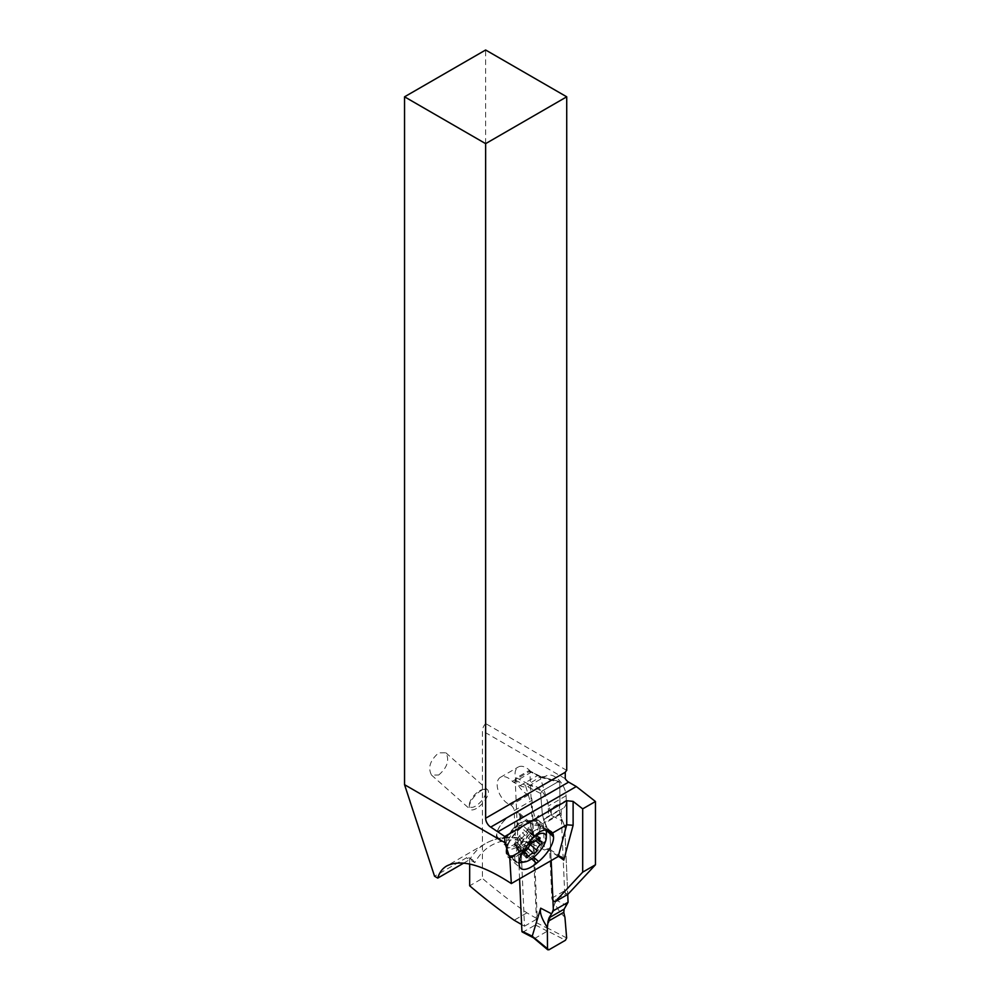 <?xml version="1.0" encoding="UTF-8"?>
<svg xmlns="http://www.w3.org/2000/svg" width="1000" height="1000" viewBox="0 0 1000 1000"><rect width="100%" height="100%" fill="white"/><g stroke="black" fill="none" stroke-linecap="round" stroke-linejoin="round"><path stroke-width="0.75" stroke-dasharray="5 3.75" d="M522.35 932.05A1.8 1.1 -62.7 0 0 523.237 931.95L535.375 924.95A1.8 1.1 -62.7 0 0 536.587 922.7L547.062 928.112L547.6 931.012L565.45 940.263M519.587 878.8L515.212 780.062A1.8 1.1 -62.7 0 1 516.425 777.812L528.562 770.812A1.8 1.1 -62.7 0 1 529.45 770.725A1.8 1.1 -62.7 0 1 529.9 771.587L536.587 922.7M548.85 949.837L535.037 938.263L547.6 931.012M547.413 928.888L547.55 930.088M564.938 917.3C558.763 911.162 555.5 906.125 555.15 902.188L547.062 928.112M532.888 937.275L533.85 937.987L532.888 937.275M535.037 938.263L533.85 937.987M551.675 815.562C550.013 809.875 552.762 806.012 559.925 803.975L559.775 782.438L558.425 781.587L541.825 791.175L540.625 793.487L525.575 785.738L536.987 824.038C535.312 818.363 537.1 815.05 542.337 814.125A74.95 45.475 -62.7 0 1 543.475 819.137L550.037 834.775L551.175 860.562L550.037 834.775L564.725 826.287L567.737 894.425L564.725 826.287L559.925 814.45L562.55 821.175L551.675 815.562L540.262 777.262L540.763 776.575L528.587 784.1L516.425 777.812M528.587 784.1L527.062 784.488M540.262 777.262L559.775 782.438L558.425 781.587L559.775 782.438L559.925 803.975A74.95 45.475 117.3 0 0 559.275 810.025A74.95 45.475 -62.7 0 1 559.925 803.975M559.925 814.45L559.275 810.025L559.925 814.45L544.862 823.15L543.475 819.137A74.95 45.475 117.3 0 0 542.337 814.125L540.625 793.487L542.337 814.125M559.125 781.425L540.688 776.737M566.725 770.375L485.637 723.562L485.637 50M485.637 723.562A7.225 4.175 120 0 0 482.438 730.875L482.438 878.425L469.675 885.8M469.675 864.025L469.675 859.65A4.513 2.612 120 0 0 468.738 857.588A4.513 2.612 120 0 0 466.475 857.812L434.55 876.237M438.7 775.013C447.337 767.55 449.725 760.15 445.875 752.812L438.7 752.875C430.075 760.35 427.675 767.75 431.538 775.088L438.7 775.013M544.462 850A123.713 71.425 -120 0 0 515.425 839.45L514.15 810.638A4.513 2.612 -120 0 0 510.8 805.212L508.913 804.237A15.8 9.125 60 0 1 498.125 790.362A15.8 9.125 60 0 1 500.425 777.325A15.8 9.125 60 0 1 507.75 777.788A15.8 9.125 60 0 1 512.4 781.338A4.513 2.612 -120 0 0 513.725 782.362L520.1 785.65A18.062 10.425 -120 0 0 528.462 786.175A18.062 10.425 -120 0 0 528.538 786.125A16.25 9.387 60 0 1 528.612 786.087A16.25 9.387 60 0 1 536.138 786.562A16.25 9.387 60 0 1 548.225 806.087L548.425 810.625A16.25 9.387 60 0 1 545.112 818.75A9.025 5.213 -120 0 0 543.275 823.25L544.462 850L548.4 848.575L549.738 850.825L551.825 898.188A2.263 1.3 -120 0 0 553.5 900.9L566.275 893.525L567.863 894.35M566.275 893.525A2.263 1.3 60 0 1 564.6 890.812L561.15 812.938A9.025 5.213 60 0 1 562.987 808.425A16.25 9.387 -120 0 0 566.3 800.3L566.1 795.775A16.25 9.387 -120 0 0 554.012 776.237A16.25 9.387 -120 0 0 546.487 775.763A16.25 9.387 -120 0 0 546.413 775.812A18.062 10.425 60 0 1 546.337 775.863A18.062 10.425 60 0 1 537.975 775.325L531.6 772.038A4.513 2.612 60 0 1 530.275 771.025A15.8 9.125 -120 0 0 525.625 767.475A15.8 9.125 -120 0 0 518.3 767.013A15.8 9.125 -120 0 0 516 780.05A15.8 9.125 -120 0 0 526.788 793.913L528.675 794.887A4.513 2.612 60 0 1 532.025 800.312L537.275 918.838L526.9 912.85A496.637 286.737 60 0 1 482.438 878.425M463.725 863.088L469.675 859.65L466.475 857.812M521.6 924.538L524.5 926.2L520.712 840.462L519.012 837.962L515.425 839.45M474.837 862.638L472.5 859.762L469.675 859.65L474.837 862.638A119.188 68.812 -120 0 1 489.875 846.3A119.188 68.812 -120 0 1 520.712 840.462M524.5 926.2L537.275 918.838M526.9 912.85L514.138 920.212M520.988 827.412A22.125 9.038 131.6 0 0 506.062 852.237L506.213 853.625A22.125 9.038 131.6 0 0 507.65 856.775A22.125 9.038 131.6 0 0 523.525 851.625L525.5 849.975A22.125 9.038 131.6 0 0 540.413 825.163L540.262 823.775A22.125 9.038 131.6 0 0 538.837 820.625A22.125 9.038 131.6 0 0 522.962 825.775L520.988 827.412L532.6 837.712M506.875 853.088L506.725 851.688A21.225 8.662 -48.4 0 1 506.7 851.388A21.225 8.662 -48.4 0 1 521.038 827.887L523.013 826.237A21.225 8.662 -48.4 0 1 534.775 820.312A21.225 8.662 -48.4 0 1 539.612 824.312L539.763 825.713A21.225 8.662 -48.4 0 1 525.45 849.513L523.475 851.162A21.225 8.662 -48.4 0 1 506.875 853.088L506.362 845.25L507.225 847.038L509.312 847.788L512.65 847.3L520.7 842.75C526.6 836.038 529.925 830.138 530.662 825.037L530.413 823.625L539.612 824.312M528.787 844.7L523.3 846.462L521.337 848.1L518.638 853.15A21.675 8.85 -48.4 0 1 508.225 854.562A21.675 8.85 -48.4 0 1 506.775 850.225A21.675 8.85 -48.4 0 1 526.562 823.538A21.675 8.85 -48.4 0 1 532.5 821.213A21.675 8.85 -48.4 0 1 536.975 822.125A21.675 8.85 -48.4 0 1 528.787 844.7L523.05 850.55L518.638 853.15M520.725 862.588A21.675 8.85 131.6 0 0 526.65 860.25A21.675 8.85 131.6 0 0 546.438 833.575M545.638 829.987A21.675 8.85 131.6 0 0 545 829.237A21.675 8.85 131.6 0 0 534.587 830.65A21.675 8.85 131.6 0 0 518.475 847.1A21.675 8.85 131.6 0 0 516.237 861.663A21.675 8.85 131.6 0 0 519.113 862.7M531.538 838.825A18.062 7.375 131.6 0 0 519.925 858.45M516.388 848.8L518.538 847.3C520.15 844.65 521.812 843.688 523.513 844.425L524.763 844.412L530.25 835.725L535.837 840.688M532.137 833.737L531.062 832.7L532.137 833.737L530.25 835.725M541.188 841.675L531.062 832.7L529.2 832.325L529.688 829.963L538.675 837.938M528.875 829.075L529.688 829.963L528.875 829.075L522.4 832.9L532.525 841.875M522.062 837.862A47.613 33.663 -165 0 0 514.3 844.038L514.85 844.625L514.3 844.038L519.263 835.987L522.4 832.9M517.463 848.625L516.225 847.35C516.737 844.725 516.275 843.812 514.85 844.625L516.087 844.438M511.262 814.938A15.8 6.45 -48.4 0 1 518.85 813.9A15.8 6.45 -48.4 0 1 517.225 824.525A15.8 6.45 -48.4 0 1 505.475 836.525A15.8 6.45 -48.4 0 1 497.887 837.55A15.8 6.45 -48.4 0 1 499.513 826.925A15.8 6.45 -48.4 0 1 511.262 814.938M511.65 814.513A16.7 6.825 131.6 0 0 499.237 827.2A16.7 6.825 131.6 0 0 497.512 838.425A16.7 6.825 131.6 0 0 505.538 837.337A16.7 6.825 131.6 0 0 517.962 824.65A16.7 6.825 131.6 0 0 519.675 813.425A16.7 6.825 131.6 0 0 511.65 814.513M523.013 826.237L518.162 824.925L524.5 821.038L527.575 820.962L530.413 823.625M518.162 824.925L516.188 826.562C509.462 832.025 506.138 837.75 506.213 843.763L506.362 845.25M476.413 808.462A13.088 5.35 -48.4 0 1 470.125 809.312A13.088 5.35 -48.4 0 1 469.25 806.688A13.088 5.35 -48.4 0 1 481.213 790.575A13.088 5.35 -48.4 0 1 484.8 789.163A13.088 5.35 -48.4 0 1 487.5 789.712A13.088 5.35 -48.4 0 1 486.15 798.525A13.088 5.35 -48.4 0 1 476.413 808.462M479.65 790.713A11.287 4.612 -48.4 0 1 482.738 789.5A11.287 4.612 -48.4 0 1 484.95 795.537A11.287 4.612 -48.4 0 1 475.513 806.125A11.287 4.612 -48.4 0 1 469.338 804.613A11.287 4.612 -48.4 0 1 479.65 790.713M550.037 834.775L544.862 823.15M540.625 793.487L541.825 791.175L558.425 781.587L540.788 776.912M562.55 821.175L564.725 826.287M547.537 931.225L535.375 924.95M566.65 937.95L546.912 927.712M555.388 899.7L566.275 905.325M540.375 777L529.9 771.587M536.987 824.038L547.863 829.663M515.212 780.062L525.688 785.475M523.237 931.95L535.4 938.238M528.225 784.175L541.825 791.175M559.275 810.025L543.475 819.137M528.562 770.812L540.712 777.1M565.262 778.688L482.438 730.875M558.55 856.338A119.188 68.812 -120 0 0 549.738 850.825M551.825 898.188L564.6 890.812M561.15 812.938L543.275 823.25M558.237 856.488A123.713 71.425 -120 0 0 547.562 849.575A123.713 71.425 -120 0 0 546.375 848.888M517.337 838.35A123.713 71.425 -120 0 0 485.712 843.45A123.713 71.425 -120 0 0 484.375 844.262A123.713 71.425 -120 0 0 469.675 859.65M514.15 810.638L532.025 800.312M528.675 794.887L510.8 805.212M508.913 804.237L526.788 793.913M512.4 781.338L530.275 771.025M531.6 772.038L513.725 782.362M520.1 785.65L537.975 775.325M528.538 786.125L546.413 775.812M566.1 795.775L548.225 806.087M548.425 810.625L566.3 800.3M545.112 818.75L562.987 808.425M519.15 863.838L506.062 852.237M540.262 823.775L547.337 830.037M534.412 835.938L522.962 825.775M545.837 829.975L540.413 825.163M525.5 849.975L533.7 857.25M531.625 858.812L523.525 851.625M506.213 853.625L519.3 865.238M521.337 848.1L518.725 844.388M523.3 846.462L520.7 842.75M539.763 825.713L530.662 825.037M526.638 841.338L529.675 844.025M527.375 830.025L537.5 839M519.263 835.987L529.4 844.963M515.662 841.587L525.788 850.575M514.85 844.625L524.15 852.862M516.225 847.35L526.35 856.338M518.538 847.3L526.838 854.663M523.513 844.425L527.95 848.35M516.362 847.288A17.125 6.987 -48.4 0 1 507 844.975A17.125 6.987 -48.4 0 1 522.625 823.9A17.125 6.987 -48.4 0 1 527.312 822.05A17.125 6.987 -48.4 0 1 530.675 831.213A17.125 6.987 -48.4 0 1 516.362 847.288M514.425 844.45A15.8 6.45 131.6 0 0 526.175 832.45A15.8 6.45 131.6 0 0 527.8 821.838A15.8 6.45 131.6 0 0 520.212 822.862A15.8 6.45 131.6 0 0 508.462 834.862A15.8 6.45 131.6 0 0 506.838 845.475A15.8 6.45 131.6 0 0 514.425 844.45M521.038 827.887L516.188 826.562M540.775 776.575L529.45 770.725M518.787 837.925C506.413 836.125 495.387 837.962 485.712 843.45L446.775 865.938M468.738 857.588L472.5 859.762M500.425 777.325L518.3 767.013M528.462 786.175L546.337 775.863M528.612 786.087L546.487 775.763M561.413 856.925L548.688 848.7M538.837 820.625L551.562 831.912M507.65 856.775L520.737 868.375M545 829.237L536.975 822.125M516.237 861.663L508.225 854.562M531.9 832.837L541.9 841.712M529.538 832.625L537.175 839.4M529.875 828.825L539.888 837.712M514.263 844.7L524.263 853.575M516.375 844.688L524.55 851.95M516.263 848.688L526.275 857.575M497.887 837.55L507 844.975L506.775 850.225M518.85 813.9L527.312 822.05L532.5 821.213M519.675 813.425L529.375 822.025M525.913 820.8L534.775 820.312M497.512 838.425L507.413 847.2M431.538 775.088L470.125 809.312M445.875 752.812L487.5 789.712M482.738 789.5L484.8 789.163M469.338 804.613L469.25 806.688"/><path stroke-width="1.5" d="M533.413 937.763L522.35 932.05A1.8 1.1 -62.7 0 1 521.9 931.175L519.587 878.8M548.85 949.837L565.45 940.263L566.65 937.95L564.938 917.3L566.65 937.95L565.45 940.263L548.85 949.837L547.5 949L547.35 927.463L547.5 949L548.85 949.837L532.225 936.2L521.9 931.175M533.85 937.987L532.375 936.587M551.587 913.8L540.7 908.175L540.363 910.725C540.413 914.837 542.737 920.413 547.35 927.463A74.95 45.475 117.3 0 0 548 921.413L549.05 917.862L553.4 910.75L568.075 902.262L567.737 894.425L568.075 902.262L564.113 909.163L563.8 912.288A74.95 45.475 117.3 0 0 564.938 917.3A74.95 45.475 -62.7 0 1 563.8 912.288L564.113 909.163L549.05 917.862L553.4 910.75L551.175 860.562L553.4 910.75M540.7 908.175L532.225 936.2M549.05 917.862L548 921.413A74.95 45.475 -62.7 0 1 547.35 927.463M404.55 96.812L404.55 784.688L504.787 842.575L504.787 836.5L490.737 827.087A7.225 4.175 60 0 1 485.637 818.238L485.637 143.637L404.55 96.812L485.637 50L566.725 96.812L566.725 770.375A7.225 4.175 -60 0 0 565.262 772.262L565.262 778.688A7.225 4.175 -120 0 0 568.638 782.113L576.3 786.538L595.45 801.5L595.45 864.775L567.863 894.35L555.1 901.725L553.5 900.9M485.637 143.637L566.725 96.812M498.4 831.513L576.3 786.538M521.6 924.538L514.138 920.212A496.637 286.737 -120 0 1 469.675 885.8L469.675 864.025M504.787 842.575L509.75 857.7L511.337 883.562C482.475 864.712 460.95 858.838 446.775 865.938C442.35 868.512 439.338 872.562 437.75 878.088L434.55 876.237L404.55 784.688M524.938 848.925L532.6 837.712L539.45 832.038C544.338 829.338 548.375 829.3 551.562 831.912L552.562 832.975A22.125 9.038 -48.4 0 1 553.35 835.375L553.5 836.775A22.125 9.038 -48.4 0 1 538.575 861.587L536.613 863.225A22.125 9.038 -48.4 0 1 520.737 868.375A22.125 9.038 -48.4 0 1 519.3 865.238L519.15 863.838A22.125 9.038 -48.4 0 1 524.938 848.925L509.75 857.7M555.1 901.725L582.688 872.15L582.688 808.863L573.112 801.388L566.725 800.738L566.725 824.8L552.562 832.975M566.725 800.738L504.787 836.5M558.237 856.488L561.413 856.925L563.775 860.1L573.112 825.288L566.725 824.8L558.237 856.488L511.337 883.562M437.75 878.088L463.725 863.088M582.688 872.15L595.45 864.775M582.688 808.863L595.45 801.5M519.925 858.45A18.062 7.375 131.6 0 0 524.837 861.912A18.062 7.375 131.6 0 0 529.775 859.975A18.062 7.375 131.6 0 0 546.275 837.738L546.438 833.575A21.675 8.85 131.6 0 0 545.638 829.987M519.113 862.7A21.675 8.85 131.6 0 0 520.725 862.588L524.837 861.912M546.275 837.738A18.062 7.375 131.6 0 0 536.388 835.312A18.062 7.375 131.6 0 0 531.538 838.825M536.775 850.312A2.288 0.938 -48.4 0 1 534.675 853.2A2.288 0.938 -48.4 0 1 533.65 853.4A4.925 2.013 131.6 0 0 531.425 853.825A4.925 2.013 131.6 0 0 528.663 856.275A2.288 0.938 -48.4 0 1 527.388 857.425A2.288 0.938 -48.4 0 1 526.275 857.575A2.288 0.938 -48.4 0 1 526.35 856.338A4.925 2.013 131.6 0 0 526.512 853.675A4.925 2.013 131.6 0 0 524.975 853.6A2.288 0.938 -48.4 0 1 524.263 853.575A2.288 0.938 -48.4 0 1 525.788 850.575A4.925 2.013 131.6 0 0 529.4 844.963A2.288 0.938 -48.4 0 1 531.487 842.075A2.288 0.938 -48.4 0 1 532.525 841.875A4.925 2.013 131.6 0 0 534.75 841.45A4.925 2.013 131.6 0 0 537.5 839A2.288 0.938 -48.4 0 1 538.787 837.862A2.288 0.938 -48.4 0 1 539.888 837.712A2.288 0.938 -48.4 0 1 539.825 838.95A4.925 2.013 131.6 0 0 539.663 841.6A4.925 2.013 131.6 0 0 541.188 841.675A2.288 0.938 -48.4 0 1 541.9 841.712A2.288 0.938 -48.4 0 1 540.375 844.712A4.925 2.013 131.6 0 0 536.775 850.312L529.675 844.025M568.075 902.262L564.113 909.163M548 921.413L563.8 912.288M565.262 772.262L485.637 818.238M490.737 827.087L568.638 782.113M573.112 825.288L573.112 801.388M563.775 860.1A119.188 68.812 -120 0 0 558.55 856.338M547.337 830.037L553.35 835.375M553.5 836.775L545.837 829.975M533.7 857.25L538.575 861.587M536.613 863.225L531.625 858.812M535.837 840.688L540.375 844.712M538.675 837.938L539.825 838.95M524.15 852.862L524.975 853.6M526.838 854.663L528.663 856.275M527.95 848.35L533.65 853.4M533.188 937.575L547.775 949.812M537.175 839.4L539.663 841.6M524.55 851.95L526.512 853.675"/></g></svg>
